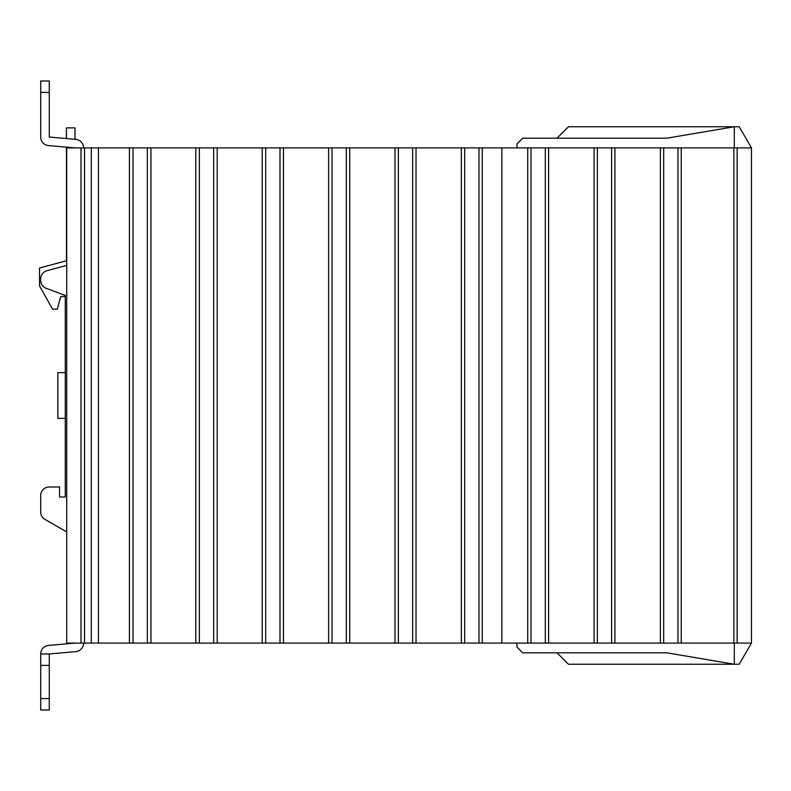 <?xml version="1.0" encoding="UTF-8"?>
<svg xmlns="http://www.w3.org/2000/svg" width="791" height="791" viewBox="0 0 791 791"><rect width="100%" height="100%" fill="white"/><g stroke="black" fill="none" stroke-linecap="round" stroke-linejoin="round"><path stroke-width="1.19" d="M517.007 643.093L517.007 647.097L522.722 652.812L666.823 652.812L734.295 664.252L734.295 643.093L734.295 664.252L739.209 664.252L751.45 643.093L751.45 147.907L739.209 126.748L734.295 126.748L734.295 147.907L734.295 126.748L666.823 138.188L522.722 138.188L517.007 143.903L517.007 147.907M751.45 147.907L66.711 147.907L66.711 643.093L84.528 643.093L84.528 147.907M681.249 147.907L681.249 643.093L733.88 643.093L733.88 147.907M733.88 643.093L737.153 643.093L737.153 147.907L737.153 643.093L751.45 643.093M91.301 147.907L91.301 643.093L98.45 643.093L98.45 147.907M98.45 643.093L129.417 643.093L129.417 147.907M129.417 643.093L150.933 643.093L150.933 147.907M150.933 643.093L195.812 643.093L195.812 147.907M195.812 643.093L217.209 643.093L217.209 147.907M217.209 643.093L262.197 643.093L262.197 147.907M262.197 643.093L283.475 643.093L283.475 147.907M283.475 643.093L328.591 643.093L328.591 147.907M328.591 643.093L349.741 643.093L349.741 147.907M349.741 643.093L394.986 643.093L394.986 147.907M394.986 643.093L416.017 643.093L416.017 147.907M416.017 643.093L461.371 643.093L461.371 147.907M461.371 643.093L482.283 643.093L482.283 147.907M482.283 643.093L501.86 643.093L501.86 147.907M501.86 643.093L527.735 643.093L527.735 147.907M527.735 643.093L548.598 643.093L548.598 147.907M548.598 643.093L594.071 643.093L594.071 147.907M594.071 643.093L614.923 643.093L614.923 147.907M614.923 643.093L660.396 643.093L660.396 147.907M660.396 643.093L681.249 643.093M91.301 643.093L84.528 643.093M66.711 260.714L39.55 267.991L39.55 285.907L52.552 309.152L57.338 309.152L60.709 296.576L65.277 296.576L65.277 372.63L57.852 372.63L57.852 418.37L65.277 418.37L65.277 496.995L65.277 295.439L46.283 288.359A8.572 8.572 0 0 1 40.697 280.321L40.697 278.976A8.572 8.572 0 0 1 47.055 270.69L66.711 265.42M83.579 643.093A8.572 8.572 0 0 1 75.748 651.636L49.269 653.959L40.697 653.959A8.572 8.572 0 0 1 48.518 645.416L75.007 643.093M75.007 147.907L48.518 145.584A8.572 8.572 0 0 1 40.697 137.041L40.697 81.008L49.269 81.008L49.269 137.041L75.748 139.364A8.572 8.572 0 0 1 83.579 147.907M49.269 137.041L66.424 138.544L66.424 127.895L75.007 127.895L75.007 139.295L75.748 139.364M48.518 145.584L66.424 147.156L66.424 260.783M40.697 122.467L40.697 137.041M66.711 531.938L44.978 519.39A8.572 8.572 0 0 1 40.697 511.965L40.697 495.562A8.572 8.572 0 0 1 49.269 486.989L59.562 486.989L59.562 496.995L65.277 496.995L59.562 496.995M59.562 486.989L49.269 486.989M40.697 495.562L40.697 511.965M60.709 296.576L65.277 296.576M49.269 653.959L49.269 709.992L40.697 709.992L40.697 665.389L49.269 665.389M40.697 653.959L40.697 665.389M557.032 652.812L568.472 664.252L734.295 664.252L666.823 652.812L637.091 652.812M562.757 652.812L599.351 652.812M637.091 138.188L666.823 138.188L734.295 126.748L568.472 126.748L557.032 138.188L599.351 138.188M81.008 643.093L81.008 147.907M133.046 643.093L133.046 147.907M147.334 643.093L147.334 147.907M199.372 643.093L199.372 147.907M213.669 643.093L213.669 147.907M265.697 643.093L265.697 147.907M279.994 643.093L279.994 147.907M332.032 643.093L332.032 147.907M346.32 643.093L346.32 147.907M398.357 643.093L398.357 147.907M412.655 643.093L412.655 147.907M464.693 643.093L464.693 147.907M478.98 643.093L478.98 147.907M531.018 643.093L531.018 147.907M545.315 643.093L545.315 147.907M597.353 643.093L597.353 147.907M611.641 643.093L611.641 147.907M663.679 643.093L663.679 147.907M677.976 643.093L677.976 147.907M40.697 92.438L49.269 92.438M49.269 698.562L40.697 698.562"/></g></svg>

